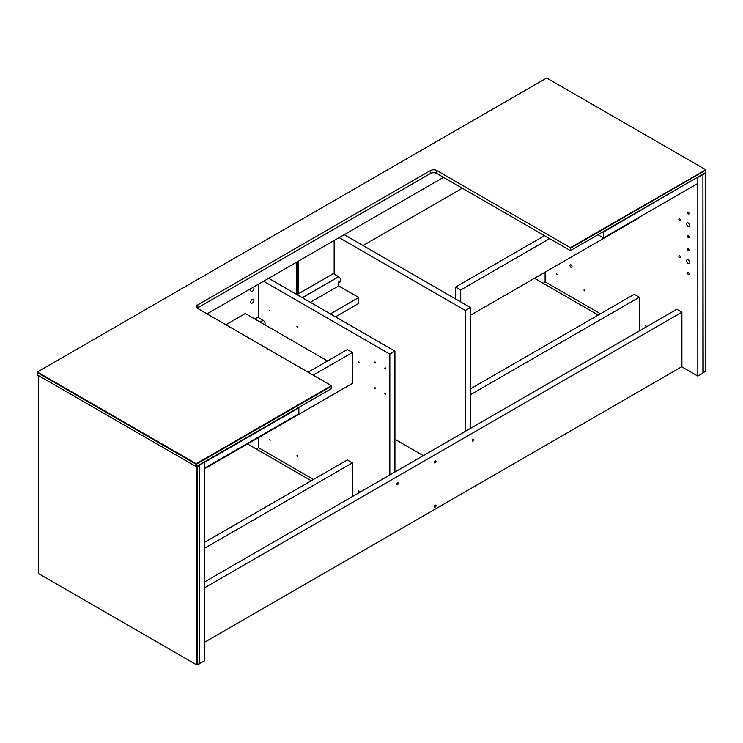 <?xml version="1.0" encoding="UTF-8"?>
<svg xmlns="http://www.w3.org/2000/svg" width="743" height="743" viewBox="0 0 743 743"><rect width="100%" height="100%" fill="white"/><g stroke="black" fill="none" stroke-linecap="round" stroke-linejoin="round"><path stroke-width="1.11" d="M199.161 465.555L198.91 465.118L196.867 466.298L197.127 466.734L199.161 465.555L199.161 663.675L204.52 660.88L204.26 462.025M204.52 462.174L199.161 464.969M199.421 663.824L199.421 465.118M199.161 663.675L197.127 664.855L197.127 466.734M196.867 466.585L196.616 664.855L197.127 664.855M196.616 664.855L38.422 573.522L38.422 375.549M331.657 386.119L331.406 385.673L196.338 463.66L196.486 464.161L331.657 386.119L331.657 388.468L196.486 466.511L196.124 463.66L37.512 372.085L37.15 372.466L195.976 464.161L195.976 466.511L37.15 374.816L37.15 372.169L546.662 78.006L705.85 169.785L570.41 247.688L570.67 248.125L705.85 170.082L705.85 172.432L570.41 250.632L436.828 173.5A4.504 2.6 0 0 0 430.457 173.5L197.824 307.806A4.504 2.6 -0 0 0 197.294 308.178M570.67 248.125L570.67 250.484M331.406 385.673L197.824 308.549A4.504 2.6 180 0 1 196.505 306.71A4.504 2.6 180 0 1 197.824 304.862L430.457 170.556A4.504 2.6 180 0 1 436.828 170.556L570.41 247.688M697.408 177.308L603.492 232.011L603.492 237.899L597.976 234.714M697.816 177.549L697.816 183.437L603.492 237.899M204.52 462.36L204.52 468.248L298.844 413.786L298.844 407.898L204.52 462.36M697.816 376.069L702.915 373.125L702.915 174.419L697.816 177.363L697.816 376.069L681.73 366.782M545.111 282.201L545.111 272.152M688.259 212.136A1.124 0.65 60 0 1 688.993 213.13A1.124 0.65 60 0 1 688.826 214.03A1.124 0.65 60 0 1 687.693 213.38A1.124 0.65 60 0 1 687.693 212.08A1.124 0.65 60 0 1 688.259 212.136M679.659 218.944A1.124 0.65 60 0 1 680.393 219.937A1.124 0.65 60 0 1 680.216 220.838A1.124 0.65 60 0 1 679.093 220.188A1.124 0.65 60 0 1 679.093 218.888A1.124 0.65 60 0 1 679.659 218.944M688.259 235.689A1.124 0.65 60 0 1 688.993 236.683A1.124 0.65 60 0 1 688.826 237.584A1.124 0.65 60 0 1 687.693 236.933A1.124 0.65 60 0 1 687.693 235.633A1.124 0.65 60 0 1 688.259 235.689M688.259 222.993A2.257 1.3 60 0 1 689.727 224.98A2.257 1.3 60 0 1 689.383 226.782A2.257 1.3 60 0 1 687.136 225.482A2.257 1.3 60 0 1 687.136 222.881A2.257 1.3 60 0 1 688.259 222.993M557.129 274.604L556.646 273.777M583.896 290.058L584.713 290.922L583.896 290.058M645.082 325.378L645.899 326.242L645.082 325.378M569.965 265.474A1.467 0.845 60 0 1 570.271 264.796A1.467 0.845 60 0 1 571.739 265.641A1.467 0.845 60 0 1 571.739 267.341A1.467 0.845 60 0 1 570.605 266.941A1.467 0.845 60 0 1 569.965 265.474M688.259 248.933A1.124 0.65 60 0 1 688.993 249.927A1.124 0.65 60 0 1 688.826 250.828A1.124 0.65 60 0 1 687.693 250.177A1.124 0.65 60 0 1 687.693 248.877A1.124 0.65 60 0 1 688.259 248.933M679.659 255.741A1.124 0.65 60 0 1 680.393 256.734A1.124 0.65 60 0 1 680.216 257.635A1.124 0.65 60 0 1 679.093 256.985A1.124 0.65 60 0 1 679.093 255.685A1.124 0.65 60 0 1 679.659 255.741M688.259 272.486A1.124 0.65 60 0 1 688.993 273.48A1.124 0.65 60 0 1 688.826 274.381A1.124 0.65 60 0 1 687.693 273.73A1.124 0.65 60 0 1 687.693 272.43A1.124 0.65 60 0 1 688.259 272.486M688.259 259.79A2.257 1.3 60 0 1 689.727 261.777A2.257 1.3 60 0 1 689.383 263.579A2.257 1.3 60 0 1 687.136 262.279A2.257 1.3 60 0 1 687.136 259.678A2.257 1.3 60 0 1 688.259 259.79M645.556 325.109L646.038 325.936M584.37 289.779L584.852 290.606M207.065 313.88L443.525 177.363M704.958 172.952L705.209 173.388L704.958 172.952L702.915 174.131L703.175 174.568L705.209 173.388L705.209 371.509L703.175 372.689L702.915 174.633M435.231 462.908A1.124 0.65 -60 0 1 434.674 462.963A1.124 0.65 -60 0 1 434.674 461.663A1.124 0.65 -60 0 1 435.797 461.013A1.124 0.65 -60 0 1 435.974 461.914A1.124 0.65 -60 0 1 435.231 462.908M472.994 441.11A1.124 0.65 -60 0 1 472.437 441.166A1.124 0.65 -60 0 1 472.437 439.865A1.124 0.65 -60 0 1 473.56 439.215A1.124 0.65 -60 0 1 473.737 440.116A1.124 0.65 -60 0 1 472.994 441.11M397.468 484.715A1.124 0.65 -60 0 1 396.911 484.77A1.124 0.65 -60 0 1 396.911 483.47A1.124 0.65 -60 0 1 398.034 482.82A1.124 0.65 -60 0 1 398.211 483.721A1.124 0.65 -60 0 1 397.468 484.715M436.03 505.686A1.124 0.65 -60 0 1 435.537 506.819A1.124 0.65 -60 0 1 434.674 507.125A1.124 0.65 -60 0 1 434.674 505.825A1.124 0.65 -60 0 1 435.797 505.175A1.124 0.65 -60 0 1 436.03 505.686M204.52 587.834L681.888 312.227L676.789 309.283L204.52 581.945M681.888 312.227L681.888 366.689L204.52 642.296M352.377 496.575L352.377 462.908L347.278 459.963L204.52 542.39M352.377 462.908L204.52 548.278M639.342 330.904L639.342 297.237L634.243 294.293L470.449 388.858M639.342 297.237L470.449 394.747M534.496 278.281L598.236 315.078M256.233 448.986L258.629 447.602M543.198 283.306L545.427 282.015L600.465 313.787M247.54 443.961L311.271 480.758M363.058 245.534L462.322 188.22M470.449 315.264L639.342 217.755L639.342 217.197M544.535 235.689L455.626 287.021L455.626 298.983M455.626 287.021L460.725 289.965L460.725 301.927M549.634 238.633L460.725 289.965M298.305 293.829L298.305 261.211M297.794 261.499L297.794 294.117M258.629 284.114L258.629 317.707L263.152 320.326A2.703 1.56 60 0 1 265.065 323.632L265.065 324.366A2.703 1.56 60 0 1 265 324.886M313.5 479.467L258.629 447.788L258.629 437.553M389.824 474.963L389.824 354.086L263.626 281.226M374.537 387.939L375.354 388.803L374.537 387.939M384.735 393.827L385.552 394.691L384.735 393.827M384.735 368.073L385.552 368.927L384.735 368.073M374.537 362.185L375.354 363.039L374.537 362.185M270.164 311.122L269.681 310.295M296.931 326.576L297.748 327.44L296.931 326.576M358.117 361.906L358.934 362.76L358.117 361.906M270.164 440.283L269.681 439.457M296.931 455.738L297.748 456.592L296.931 455.738M358.117 491.058L358.934 491.922L358.117 491.058M358.59 490.779L359.073 491.615M297.404 455.459L297.887 456.286M358.59 361.627L359.073 362.454M297.404 326.298L297.887 327.124M375.011 361.906L375.494 362.733M385.208 367.794L385.691 368.621M385.208 393.549L385.691 394.375M375.011 387.66L375.494 388.496M265.065 324.366L264.582 324.645M394.923 472.019L394.923 351.142L389.824 354.086M394.923 351.142L268.725 278.281M334.155 240.509L334.155 274.102L338.678 276.721A2.703 1.56 60 0 1 340.591 280.027L340.591 280.761A2.703 1.56 60 0 1 340.025 282.006A2.703 1.56 60 0 1 338.678 281.866L338.678 285.916L358.758 297.506L358.758 303.395L335.492 316.824M423.287 455.645L394.923 439.271M339.152 237.621L465.35 310.481L465.35 431.358M340.591 280.761L338.678 281.866M344.25 234.677L470.449 307.537L470.449 428.414M465.35 310.481L470.449 307.537M310.314 302.29L338.678 285.916M358.758 297.506L330.394 313.88M204.52 468.796L352.377 383.425L352.377 352.516L313.184 375.15M352.377 352.516L347.278 349.572L308.085 372.206M225.872 324.737L245.311 313.518L327.524 360.977M296.838 262.056L296.838 294.507M252.314 299.345A2.257 1.3 -60 0 1 253.447 299.234A2.257 1.3 -60 0 1 253.447 301.834A2.257 1.3 -60 0 1 251.19 303.135A2.257 1.3 -60 0 1 250.846 301.333A2.257 1.3 -60 0 1 252.314 299.345M253.01 287.355A2.257 1.3 -60 0 1 253.447 287.457A2.257 1.3 -60 0 1 253.447 290.058A2.257 1.3 -60 0 1 251.19 291.367A2.257 1.3 -60 0 1 251.626 288.154M197.824 304.862L197.824 307.806M430.457 170.556L430.457 173.5M436.828 170.556L436.828 173.5M260.208 322.118L263.226 320.372M302.429 297.739L338.752 276.767M260.041 322.025L263.068 320.279M302.271 297.646L338.594 276.675M254.784 318.988L258.629 316.769L254.756 318.97M297.014 294.609L334.155 273.164L296.977 294.59"/></g></svg>
